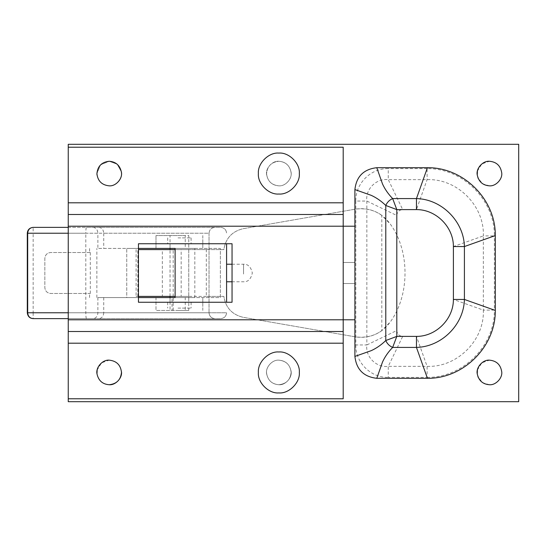 <?xml version="1.0" encoding="UTF-8"?>
<svg xmlns="http://www.w3.org/2000/svg" width="546" height="546" viewBox="0 0 546 546"><rect width="100%" height="100%" fill="white"/><g stroke="black" fill="none" stroke-linecap="round" stroke-linejoin="round"><path stroke-width="0.41" stroke-dasharray="2.73 2.05" d="M291.052 172.099C292.499 178.419 285.578 186.466 278.849 185.838C271.833 185.21 267.745 181.368 266.591 174.297C265.574 168.113 272.44 160.661 278.849 161.268C285.51 161.759 289.578 165.37 291.052 172.099C292.499 178.419 285.578 186.466 278.849 185.838C271.833 185.21 267.745 181.368 266.591 174.297C265.574 168.113 272.44 160.661 278.849 161.268C285.51 161.759 289.578 165.37 291.052 172.099M178.016 302.252L191.1 302.252L178.016 302.252M178.016 308.101L191.1 308.101L178.016 308.101M178.016 237.899L191.1 237.899L178.016 237.899M178.016 243.748L191.1 243.748L178.016 243.748M178.296 302.252L188.759 302.252L178.296 302.252M188.759 243.748L170.038 243.748L188.759 243.748L188.759 302.252M291.052 371C292.499 377.32 285.578 385.36 278.849 384.732C271.833 384.111 267.745 380.269 266.591 373.198C265.574 367.008 272.44 359.561 278.849 360.162C285.51 360.66 289.578 364.271 291.052 371C292.499 377.32 285.578 385.36 278.849 384.732C271.833 384.111 267.745 380.269 266.591 373.198C265.574 367.008 272.44 359.561 278.849 360.162C285.51 360.66 289.578 364.271 291.052 371M178.296 296.403L188.759 296.403L178.296 296.403M188.759 249.597L170.038 249.597L188.759 249.597L188.759 296.403M173.171 296.403L173.171 249.597L223.86 249.597C225.641 238.343 232.07 231.374 243.147 228.692L355.214 209.173C369.901 207.316 381.634 212.339 390.424 224.249C409.889 250.948 409.889 295.052 390.424 321.751L381.811 330.692L381.811 215.308L390.424 224.249C409.889 250.948 409.889 295.052 390.424 321.751C381.654 333.64 369.935 338.67 355.275 336.841L243.086 317.301C232.043 314.598 225.635 307.63 223.86 296.403L162.346 296.403L162.346 249.597L138.452 249.597M136.111 249.597L136.111 296.403L162.346 296.403M173.171 249.597L162.346 249.597M381.811 330.692C373.785 336.288 364.94 338.343 355.275 336.841L243.086 317.301C232.043 314.598 225.635 307.63 223.86 296.403L206.313 296.403L206.313 249.597L175.109 249.597M206.313 296.403L181.17 296.403L181.17 249.597M136.111 296.403L138.452 296.403M175.109 296.403L181.17 296.403M206.313 249.597L223.86 249.597C225.641 238.343 232.07 231.374 243.147 228.692L355.214 209.173C364.905 207.651 373.771 209.698 381.811 215.308M226.583 274.037L226.583 264.223L226.583 274.037M98.942 227.368C101.829 227.743 103.433 229.695 103.733 233.217L209.036 233.217C209.405 229.695 211.357 227.743 214.885 227.368C211.357 227.743 209.405 229.695 209.036 233.217L85.797 233.217C85.838 229.661 86.063 227.709 86.48 227.368L220.734 227.368C224.263 227.743 226.215 229.695 226.583 233.217C226.215 229.695 224.263 227.743 220.734 227.368L33.149 227.368L33.149 233.217L97.884 233.217L97.884 248.43L138.452 248.43L97.884 248.43M93.093 227.368C95.98 227.743 97.584 229.695 97.884 233.217L103.733 233.217L103.733 248.43M68.25 227.368L86.48 227.368M97.884 297.57L138.452 297.57L97.884 297.57L97.884 312.783C97.604 316.332 96 318.284 93.093 318.632L220.734 318.632C224.263 318.257 226.215 316.305 226.583 312.783L209.036 312.783C209.405 316.305 211.357 318.257 214.885 318.632C211.357 318.257 209.405 316.305 209.036 312.783L103.733 312.783C103.433 316.305 101.829 318.257 98.942 318.632M103.733 297.57L103.733 312.783L33.149 312.783L33.149 318.632L93.093 318.632M86.48 318.632C86.063 318.291 85.838 316.339 85.797 312.783L226.583 312.783C226.215 316.305 224.263 318.257 220.734 318.632L68.25 318.632M194.833 248.43L175.109 248.43L194.833 248.43L194.833 297.57L175.109 297.57L194.833 297.57M89.585 297.57L89.585 293.475L90.308 293.475L90.308 252.525L89.585 252.525L89.585 248.43M96.86 297.57L96.86 248.43M90.308 252.525L50.703 252.525C47.147 252.873 45.195 254.825 44.847 258.374L44.847 287.626C45.222 291.155 47.174 293.1 50.703 293.475L90.308 293.475M89.585 252.525L50.703 252.525C47.147 252.873 45.195 254.825 44.847 258.374L44.847 287.626C45.222 291.155 47.174 293.1 50.703 293.475L89.585 293.475M209.036 233.217L209.036 312.783L209.036 233.217M226.583 243.748L226.583 302.252M68.25 233.217L85.797 233.217L85.797 312.783L68.25 312.783M121.485 372.345C120.762 379.798 116.667 383.927 109.2 384.732C102.539 384.241 98.478 380.63 97.004 373.901L97.004 373.901C98.478 380.63 102.539 384.241 109.2 384.732M97.011 373.976C95.509 367.642 102.436 359.534 109.2 360.162C116.216 360.79 120.304 364.632 121.465 371.703C120.304 364.632 116.216 360.79 109.2 360.162L101.536 362.851L97.154 370.038M291.134 372.345C290.411 379.798 286.316 383.927 278.849 384.732C286.316 383.927 290.411 379.798 291.134 372.345C290.295 364.981 286.2 360.92 278.849 360.162C272.092 359.534 265.158 367.642 266.66 373.976C268.168 380.664 272.229 384.254 278.849 384.732C272.229 384.254 268.168 380.664 266.66 373.976C265.158 367.642 272.092 359.534 278.849 360.162C286.2 360.92 290.295 364.981 291.134 372.345M278.849 161.268C285.469 161.746 289.53 165.336 291.038 172.024C289.53 165.336 285.469 161.746 278.849 161.268C271.382 162.073 267.287 166.202 266.564 173.655C267.287 166.202 271.382 162.073 278.849 161.268C285.865 161.889 289.953 165.731 291.114 172.802C292.124 178.992 285.265 186.439 278.849 185.838C271.498 185.08 267.404 181.019 266.564 173.655C267.404 181.019 271.498 185.08 278.849 185.838C285.613 186.466 292.54 178.358 291.038 172.024C292.54 178.358 285.613 186.466 278.849 185.838C272.195 185.34 268.127 181.729 266.653 175C265.199 168.68 272.126 160.64 278.849 161.268C285.865 161.889 289.953 165.731 291.114 172.802C292.124 178.992 285.265 186.439 278.849 185.838C272.195 185.34 268.127 181.729 266.653 175C265.199 168.68 272.126 160.64 278.849 161.268M96.915 173.655C97.638 166.202 101.733 162.073 109.2 161.268C115.82 161.746 119.881 165.336 121.389 172.024C122.891 178.358 115.964 186.466 109.2 185.838C102.539 185.34 98.478 181.729 97.004 175C98.478 181.729 102.539 185.34 109.2 185.838M68.25 319.799L343.318 319.799L343.318 283.531L354.9 283.531L343.318 283.531L343.318 262.469L354.9 262.469L354.9 226.201L68.25 226.201L68.25 398.778L343.202 398.778L343.202 343.202L68.25 343.202M343.318 262.469L354.9 262.469L354.9 319.799L343.318 319.799L343.318 262.469M138.452 243.748L138.452 302.252L232.05 302.252L232.05 243.748L138.452 243.748M343.202 202.798L68.25 202.798L68.25 226.201L343.202 226.201L343.202 147.222L68.25 147.222L68.25 398.778M68.25 202.798L68.25 147.222M343.202 331.497L68.25 331.497M343.202 214.503L68.25 214.503M343.202 319.799L343.202 343.202M278.849 360.162C285.865 360.79 289.953 364.632 291.114 371.703C292.124 377.887 285.265 385.339 278.849 384.732C272.195 384.241 268.127 380.63 266.653 373.901C265.199 367.581 272.126 359.534 278.849 360.162C285.865 360.79 289.953 364.632 291.114 371.703C292.124 377.887 285.265 385.339 278.849 384.732C272.195 384.241 268.127 380.63 266.653 373.901C265.199 367.581 272.126 359.534 278.849 360.162M109.2 161.268L117.172 164.203L121.369 171.847L117.172 164.203L109.2 161.268L100.512 164.865L96.915 173.553L100.512 164.865L109.2 161.268M477.402 370.038L481.784 362.851L489.448 360.162M489.448 384.732L482.855 382.814L478.139 377.252M477.402 171.137L481.784 163.95L489.448 161.268M489.448 185.838L482.855 183.913L478.139 178.351M185.476 235.558L172.283 235.558L188.759 235.558L188.759 248.43L170.038 248.43L188.759 248.43M185.251 310.442L179.402 310.442C191.469 310.442 191.469 310.442 179.402 310.442C191.469 310.442 191.469 310.442 179.402 310.442L155.999 310.442L185.251 310.442L185.251 297.57L220.352 297.57L220.352 248.43L170.038 248.43L170.038 235.558L172.283 235.558M188.759 297.57L170.038 297.57L188.759 297.57L188.759 310.442M185.251 235.558L155.999 235.558L185.251 235.558L185.251 248.43L220.352 248.43L220.352 297.57L170.038 297.57L170.038 310.442L172.045 310.442L172.045 297.57M355.821 201.051L355.821 344.949L366.844 344.949L366.844 201.051C365.274 189.182 376.399 178.071 388.254 179.641L427.102 179.641C457.289 178.419 484.561 205.869 483.353 235.899L494.376 235.899C494.853 200.225 462.947 168.127 427.102 168.625L427.102 179.641L416.455 209.603L402.702 209.603L388.254 179.641L388.254 168.625C370.877 168.093 355.296 183.586 355.821 201.051L366.844 201.051L396.805 215.499C397.147 211.916 399.112 209.951 402.702 209.603M396.805 330.501C397.147 334.091 399.112 336.056 402.702 336.397L388.254 366.359L388.254 377.375L427.102 377.375L427.102 366.359L416.455 336.397C435.995 336.548 453.555 319.062 453.398 299.454L483.353 310.101C484.575 340.288 457.132 367.56 427.102 366.359L388.254 366.359C376.385 367.922 365.274 356.804 366.844 344.949L396.805 330.501L396.805 215.499M453.398 299.454L453.398 246.546L483.353 235.899L483.353 310.101L494.376 310.101L494.376 235.899M202.798 235.558L202.798 248.43L202.798 235.558M155.999 248.43L126.747 248.43L155.999 248.43L155.999 235.558L155.999 248.43L185.251 248.43M202.798 310.442L202.798 297.57L202.798 310.442M138.452 297.57L126.747 297.57L126.747 248.43L126.747 297.57L155.999 297.57L155.999 310.442L155.999 297.57L185.251 297.57M453.398 246.546C453.542 227.006 436.063 209.446 416.455 209.603M402.702 336.397L416.455 336.397M518.7 401.699L518.7 144.301L68.25 144.301L68.25 401.699L518.7 401.699M137.851 296.403L137.851 249.597M243.55 274.037L243.55 264.223L243.55 274.037M27.689 312.783L33.149 312.783L33.149 233.217L27.689 233.217M173.198 310.442L173.198 297.57M355.821 344.949C355.289 362.319 370.782 377.907 388.254 377.375M427.102 377.375C462.776 377.859 494.867 345.946 494.376 310.101M427.102 168.625L388.254 168.625M191.1 302.252L191.1 308.101M167.697 302.252L167.697 308.101M191.1 237.899L191.1 243.748M167.697 237.899L167.697 243.748M170.038 302.252L170.038 297.57M170.038 296.403L170.038 249.597L170.038 296.403M170.038 248.43L170.038 243.748M232.05 264.223L243.55 264.223C248.027 264.005 250.948 266.926 252.327 273C250.948 279.074 248.027 281.995 243.55 281.777L232.05 281.777"/><path stroke-width="0.82" d="M278.849 153.078C288.977 152.157 300.239 163.418 299.324 173.553C300.239 183.681 288.977 194.942 278.849 194.028C268.721 194.942 257.459 183.681 258.374 173.553C257.459 163.418 268.721 152.157 278.849 153.078M278.849 351.972C288.977 351.058 300.239 362.319 299.324 372.447C300.239 382.582 288.977 393.843 278.849 392.922C268.721 393.843 257.459 382.582 258.374 372.447C257.459 362.319 268.721 351.058 278.849 351.972M138.452 249.597L175.109 249.597M138.452 296.403L175.109 296.403M68.25 318.632L33.149 318.632C29.723 318.373 27.771 316.421 27.3 312.783L27.3 233.217L27.689 233.217C28.03 229.695 29.853 227.743 33.149 227.368L68.25 227.368M138.452 248.43L175.109 248.43L138.452 248.43M170.038 296.403L170.038 297.57L138.452 297.57L175.109 297.57L175.109 248.43M138.452 297.57L175.109 297.57M226.583 243.748L226.583 302.252M109.2 384.732C115.615 385.339 122.475 377.887 121.465 371.703C122.475 377.887 115.615 385.339 109.2 384.732C116.667 383.927 120.762 379.798 121.485 372.345C120.646 364.981 116.551 360.92 109.2 360.162C102.436 359.534 95.509 367.642 97.011 373.976C98.519 380.664 102.58 384.254 109.2 384.732C102.58 384.254 98.519 380.664 97.011 373.976M97.004 373.901C95.55 367.581 102.471 359.534 109.2 360.162C116.551 360.92 120.646 364.981 121.485 372.345M109.2 185.838C115.615 186.439 122.475 178.992 121.465 172.802L121.369 171.847L121.465 172.802C122.475 178.992 115.615 186.439 109.2 185.838C115.964 186.466 122.891 178.358 121.389 172.024C119.881 165.336 115.82 161.746 109.2 161.268C101.733 162.073 97.638 166.202 96.915 173.655C97.754 181.019 101.849 185.08 109.2 185.838C101.849 185.08 97.754 181.019 96.915 173.655M138.452 243.748L138.452 302.252L232.05 302.252L232.05 243.748L138.452 243.748M354.381 226.201L343.202 226.201L343.202 214.503L68.25 214.503L68.25 147.222L343.202 147.222L343.202 214.503M354.9 226.201L354.9 319.799L68.25 319.799L68.25 214.503M68.25 226.201L343.202 226.201L343.202 331.497L68.25 331.497L68.25 401.699L518.7 401.699L518.7 144.301L68.25 144.301L68.25 147.222M68.25 331.497L68.25 319.799M343.202 331.497L343.202 398.778L68.25 398.778M96.99 373.778L97.154 370.038M97.004 175L96.915 173.553L97.004 175M478.139 377.252L477.252 373.901C475.798 367.581 482.725 359.534 489.448 360.162C496.464 360.79 500.552 364.632 501.713 371.703C502.723 377.887 495.864 385.339 489.448 384.732C482.794 384.241 478.726 380.63 477.252 373.901L477.402 370.038M489.448 360.162C496.464 360.79 500.552 364.632 501.713 371.703C502.723 377.887 495.864 385.339 489.448 384.732M478.139 178.351L477.252 175C475.798 168.68 482.725 160.64 489.448 161.268C496.464 161.889 500.552 165.731 501.713 172.802C502.723 178.992 495.864 186.439 489.448 185.838C482.794 185.34 478.726 181.729 477.252 175L477.402 171.137M489.448 161.268C496.464 161.889 500.552 165.731 501.713 172.802C502.723 178.992 495.864 186.439 489.448 185.838M354.9 356.422L354.9 189.578L371.184 195.325C376.433 197.72 381.299 201.099 385.783 205.473C387.162 202.259 389.462 199.966 392.67 198.587L396.805 209.603L385.783 205.473L385.783 340.527C387.162 343.741 389.462 346.034 392.67 347.413C388.302 351.904 384.916 356.77 382.521 362.012L376.781 378.303C363.691 376.808 356.395 369.519 354.9 356.422L371.184 350.675C376.433 348.28 381.299 344.901 385.783 340.527L396.805 336.397L392.67 347.413L416.455 347.413L416.455 336.397C435.995 336.548 453.555 319.062 453.398 299.454L453.398 246.546L464.414 246.546L464.414 299.454L453.398 299.454M354.9 189.578C356.388 176.488 363.684 169.199 376.781 167.697L382.521 183.988C384.916 189.23 388.302 194.096 392.67 198.587L416.455 198.587C441.687 199.126 463.868 221.396 464.414 246.546L495.297 235.572L495.297 310.428C495.768 346.485 463.554 378.788 427.429 378.303L416.455 347.413C441.605 346.867 463.875 324.686 464.414 299.454L495.297 310.428M453.398 246.546C453.542 227.006 436.063 209.446 416.455 209.603L416.455 198.587L427.429 167.697C463.486 167.226 495.788 199.447 495.297 235.572M376.781 167.697L427.429 167.697M427.429 378.303L376.781 378.303M155.999 248.43L170.038 248.43L170.038 249.597M27.3 312.783L68.25 312.783M68.25 233.217L27.689 233.217L27.689 312.783C28.01 316.332 29.832 318.284 33.149 318.632M343.202 202.798L68.25 202.798M343.202 343.202L68.25 343.202M416.455 209.603L396.805 209.603L396.805 336.397L416.455 336.397M226.583 264.223L232.05 264.223M226.583 281.777L232.05 281.777M27.3 233.217C27.607 229.743 29.559 227.791 33.149 227.368"/></g></svg>
